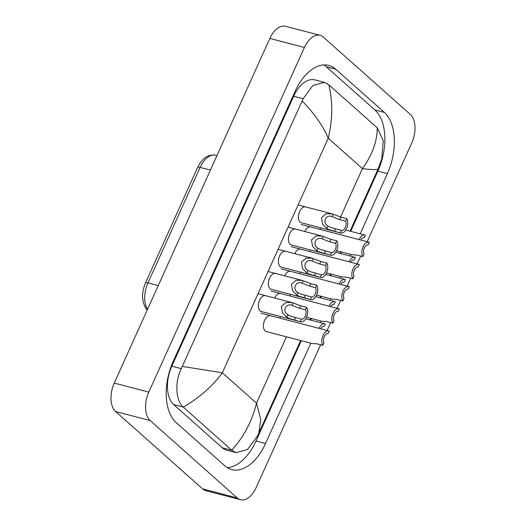 <?xml version="1.0" encoding="UTF-8"?>
<svg xmlns="http://www.w3.org/2000/svg" width="526" height="526" viewBox="0 0 526 526"><rect width="100%" height="100%" fill="white"/><g stroke="black" fill="none" stroke-linecap="round" stroke-linejoin="round"><path stroke-width="0.79" d="M320.689 328.803A5.47 3.163 104.6 0 1 324.2 326.468L325.331 323.963A8.206 4.741 104.6 0 0 324.95 323.832A8.206 4.741 104.6 0 0 319.058 328.375M322.819 345.332A8.206 4.741 104.6 0 1 322.846 335.798A8.206 4.741 104.6 0 1 328.875 330.939A8.206 4.741 104.6 0 1 329.256 331.071L328.125 333.576A5.47 3.163 104.6 0 0 324.259 336.62A5.47 3.163 104.6 0 0 323.95 342.834L322.819 345.332L316.889 343.787L312.096 343.517L265.867 331.439M305.58 309.913L299.649 308.361L292.061 305.415C285.888 302.575 281.844 311.537 287.86 314.719L290.056 315.975L301.398 319.17A5.47 3.163 104.6 0 0 305.271 316.126A5.47 3.163 104.6 0 0 305.58 309.913L306.711 307.408L300.78 305.856L292.167 302.621L258.036 293.699M292.088 305.422L293.186 302.923M306.711 307.408A8.206 4.741 104.6 0 1 306.678 316.941A8.206 4.741 104.6 0 1 300.648 321.8A8.206 4.741 104.6 0 1 300.267 321.675L288.958 318.401L286.736 317.217L282.469 312.845L281.403 306.52L285.999 302.503L292.167 302.621M300.267 321.675L301.398 319.17M330.709 306.612A5.47 3.163 104.6 0 1 334.22 304.278L335.351 301.779A8.206 4.741 104.6 0 0 334.97 301.648A8.206 4.741 104.6 0 0 329.079 306.185M340.73 284.428A5.47 3.163 104.6 0 1 344.234 282.094L345.365 279.589A8.206 4.741 104.6 0 0 344.984 279.457A8.206 4.741 104.6 0 0 339.099 284.001M350.743 262.237A5.47 3.163 104.6 0 1 354.254 259.903L355.385 257.398A8.206 4.741 104.6 0 0 355.004 257.273A8.206 4.741 104.6 0 0 349.113 261.81M360.764 240.047A5.47 3.163 104.6 0 1 364.275 237.713L365.406 235.214A8.206 4.741 104.6 0 0 365.024 235.083A8.206 4.741 104.6 0 0 359.133 239.626M332.833 323.148A8.206 4.741 104.6 0 1 332.866 313.614A8.206 4.741 104.6 0 1 338.895 308.749A8.206 4.741 104.6 0 1 339.277 308.88L338.146 311.385A5.47 3.163 104.6 0 0 334.273 314.43A5.47 3.163 104.6 0 0 333.964 320.643L332.833 323.148L326.909 321.596L322.109 321.333L306.54 317.263M342.853 300.957A8.206 4.741 104.6 0 1 342.886 291.424A8.206 4.741 104.6 0 1 348.916 286.565A8.206 4.741 104.6 0 1 349.297 286.696L348.166 289.195A5.47 3.163 104.6 0 0 344.293 292.246A5.47 3.163 104.6 0 0 343.984 298.459L342.853 300.957L336.929 299.412L332.13 299.143L316.553 295.073M352.874 278.773A8.206 4.741 104.6 0 1 352.9 269.24A8.206 4.741 104.6 0 1 358.929 264.374A8.206 4.741 104.6 0 1 359.311 264.506L358.18 267.011A5.47 3.163 104.6 0 0 354.314 270.055A5.47 3.163 104.6 0 0 354.005 276.268L352.874 278.773L346.943 277.222L342.15 276.959L326.574 272.889M315.593 287.722L309.669 286.17L302.075 283.231C295.908 280.391 291.858 289.353 297.88 292.528L300.07 293.791L311.412 296.98A5.47 3.163 104.6 0 0 315.284 293.935A5.47 3.163 104.6 0 0 315.593 287.722L316.724 285.217L310.8 283.672L302.187 280.43L268.056 271.508M302.102 283.238L303.206 280.733M316.724 285.217A8.206 4.741 104.6 0 1 316.691 294.757A8.206 4.741 104.6 0 1 310.669 299.616A8.206 4.741 104.6 0 1 310.287 299.485L298.978 296.217L296.749 295.027L292.482 290.654L291.424 284.336L296.02 280.312L302.187 280.43M310.287 299.485L311.412 296.98M325.614 265.538L319.69 263.986L312.096 261.041C305.922 258.2 301.878 267.162 307.894 270.344L310.09 271.6L321.432 274.796A5.47 3.163 104.6 0 0 325.305 271.745A5.47 3.163 104.6 0 0 325.614 265.538L326.745 263.033L320.821 261.481L312.207 258.24L278.07 249.324M312.122 261.047L313.22 258.549M326.745 263.033A8.206 4.741 104.6 0 1 326.712 272.567A8.206 4.741 104.6 0 1 320.682 277.426A8.206 4.741 104.6 0 1 320.301 277.294L308.992 274.026L306.77 272.836L302.503 268.47L301.437 262.145L306.04 258.121L312.207 258.24M320.301 277.294L321.432 274.796M335.634 243.347L329.703 241.796L322.116 238.857C315.942 236.01 311.898 244.978 317.914 248.154L320.11 249.409L331.452 252.605A5.47 3.163 104.6 0 0 335.325 249.561A5.47 3.163 104.6 0 0 335.634 243.347L336.765 240.842L330.834 239.297L322.221 236.056L288.09 227.133M322.142 238.863L323.24 236.358M336.765 240.842A8.206 4.741 104.6 0 1 336.732 250.376A8.206 4.741 104.6 0 1 330.703 255.241A8.206 4.741 104.6 0 1 330.321 255.11L319.012 251.836L316.79 250.652L312.523 246.28L311.458 239.961L316.054 235.937L322.221 236.056M330.321 255.11L331.452 252.605M345.648 221.157L339.724 219.612L332.13 216.666C325.962 213.826 321.912 222.787 327.935 225.97L330.124 227.225L341.473 230.421A5.47 3.163 104.6 0 0 345.339 227.37A5.47 3.163 104.6 0 0 345.648 221.157L346.779 218.658L340.855 217.106L332.241 213.865L298.11 204.943M332.156 216.673L333.26 214.174M346.779 218.658A8.206 4.741 104.6 0 1 346.746 228.192A8.206 4.741 104.6 0 1 340.723 233.051A8.206 4.741 104.6 0 1 340.342 232.919L329.033 229.652L326.804 228.462L322.537 224.089L321.478 217.771L326.074 213.747L332.241 213.865M340.342 232.919L341.473 230.421M362.887 256.583A8.206 4.741 104.6 0 1 362.92 247.049A8.206 4.741 104.6 0 1 368.95 242.19A8.206 4.741 104.6 0 1 369.331 242.322L368.2 244.82A5.47 3.163 104.6 0 0 364.327 247.871A5.47 3.163 104.6 0 0 364.018 254.078L362.887 256.583L356.963 255.038L352.164 254.768L336.594 250.698M265.459 295.691A8.206 4.741 104.6 0 0 259.14 301.313A8.206 4.741 104.6 0 0 260.094 310.912A8.206 4.741 104.6 0 0 261.31 311.576A8.206 4.741 104.6 0 0 261.836 311.662M310.596 226.989A8.206 4.741 104.6 0 0 304.732 231.486M300.576 249.179A8.206 4.741 104.6 0 0 294.711 253.67M275.479 273.507A8.206 4.741 104.6 0 0 269.154 279.128A8.206 4.741 104.6 0 0 270.114 288.721A8.206 4.741 104.6 0 0 271.324 289.385A8.206 4.741 104.6 0 0 271.857 289.471M285.493 251.316A8.206 4.741 104.6 0 0 279.175 256.938A8.206 4.741 104.6 0 0 280.134 266.537A8.206 4.741 104.6 0 0 281.344 267.201A8.206 4.741 104.6 0 0 281.877 267.28M295.513 229.126A8.206 4.741 104.6 0 0 289.195 234.747A8.206 4.741 104.6 0 0 290.148 244.347A8.206 4.741 104.6 0 0 291.365 245.011A8.206 4.741 104.6 0 0 291.891 245.096M305.534 206.942A8.206 4.741 104.6 0 0 299.209 212.563A8.206 4.741 104.6 0 0 300.168 222.163A8.206 4.741 104.6 0 0 301.378 222.82A8.206 4.741 104.6 0 0 301.911 222.906M270.522 315.745A8.206 4.741 104.6 0 0 264.203 321.366A8.206 4.741 104.6 0 0 265.163 330.966A8.206 4.741 104.6 0 0 266.373 331.623A8.206 4.741 104.6 0 0 266.906 331.709M290.602 294.369A8.206 4.741 104.6 0 0 289.76 295.908M300.622 272.185A8.206 4.741 104.6 0 0 299.781 273.724M310.636 249.995A8.206 4.741 104.6 0 0 309.794 251.533M320.656 227.804A8.206 4.741 104.6 0 0 319.815 229.349M280.542 293.554A8.206 4.741 104.6 0 0 274.677 298.045M290.562 271.37A8.206 4.741 104.6 0 0 284.697 275.861M280.582 316.56A8.206 4.741 104.6 0 0 279.74 318.099M320.636 344.767L256.155 487.569A21.888 12.65 -75.4 0 1 240.441 499.7A21.888 12.65 -75.4 0 1 237.213 497.938L150.206 420.583A21.888 12.65 -75.4 0 1 148.792 392.12L304.409 47.465A21.888 12.65 -75.4 0 1 320.124 35.334A21.888 12.65 -75.4 0 1 323.352 37.096L410.359 114.451A21.888 12.65 -75.4 0 1 411.773 142.914L367.161 241.723M240.441 499.7L205.876 490.666A21.888 12.65 -75.4 0 1 202.648 488.904L115.641 411.549A21.888 12.65 -75.4 0 1 114.227 383.086L269.845 38.431A21.888 12.65 -75.4 0 1 285.559 26.3L320.124 35.334M364.748 247.056L363.985 248.752M360.704 256.011L357.141 263.907M354.734 269.246L353.965 270.936M350.691 278.201L347.121 286.098M344.714 291.43L343.951 293.127M340.67 300.385L337.107 308.282M334.694 313.621L333.931 315.311M330.65 322.576L327.087 330.473M324.68 335.805L323.911 337.501M360.205 233.827L387.392 173.606A47.057 27.194 104.6 0 0 384.361 112.419L335.766 69.222A47.057 27.194 104.6 0 0 328.822 65.428A47.057 27.194 104.6 0 0 295.047 91.504L173.172 361.428A47.057 27.194 104.6 0 0 176.203 422.615L224.799 465.812A47.057 27.194 104.6 0 0 231.742 469.606A47.057 27.194 104.6 0 0 265.518 443.53L310.827 343.189M320.137 322.576L320.847 321.005M330.15 300.385L330.861 298.814M340.171 278.201L340.881 276.623M350.191 256.011L350.901 254.439M350.704 231.341L377.892 171.121A47.057 27.194 104.6 0 0 374.854 109.934L326.265 66.736A47.057 27.194 104.6 0 0 323.878 64.935M227.186 467.614A47.057 27.194 104.6 0 0 256.017 441.044L301.319 340.703M310.629 320.091L311.339 318.519M320.65 297.9L321.36 296.329M330.663 275.716L331.373 274.145M340.684 253.525L341.394 251.954M182.331 366.412L222.334 372.77C212.392 386.262 199.38 397.728 183.311 407.17L183.219 407.085C175.94 400.957 174.428 382.474 181.266 368.654L303.14 98.73L312.931 85.462L324.41 82.372L314.89 79.886A29.548 17.075 104.6 0 0 293.679 96.258L171.805 366.181A29.548 17.075 104.6 0 0 173.711 404.599L222.301 447.804A29.548 17.075 104.6 0 0 226.667 450.184L236.181 452.669L231.716 450.197C243.696 437.119 251.967 421.444 256.517 403.159L260.817 419.656L258.739 433.319L300.635 340.526M324.41 82.372L328.757 84.752L377.346 127.949L383.27 140.79L381.679 159.108L378.201 168.747L350.014 231.164M258.739 433.319L257.332 436.291L247.476 449.539L236.181 452.669M183.311 407.17L231.716 450.197M328.855 84.837C332.866 102.097 332.662 119.882 328.244 138.2C322.931 125.813 314.239 113.412 302.167 100.999M378.233 168.622C377.813 169.937 372.539 169.924 362.427 168.59C372.237 155.065 377.181 141.487 377.254 127.864M158.241 285.605L147.944 282.916A5.47 1.262 -155.7 0 0 145.498 282.922L197.658 167.413A5.47 1.262 24.3 0 1 200.104 167.399L147.944 282.916A21.888 12.65 104.6 0 0 147.556 309.268M197.658 167.413C202.162 158.102 208.217 154.059 215.811 155.269A21.888 12.65 104.6 0 0 200.104 167.399L210.4 170.089M147.484 309.439A5.47 3.998 145.3 0 1 145.82 308.236C141.612 301.023 141.507 292.587 145.498 282.922M286.736 317.217L287.86 314.719M299.649 308.361L300.78 305.856M294.343 320.124L295.467 317.619M296.749 295.027L297.88 292.528M309.669 286.17L310.8 283.672M304.357 297.933L305.488 295.434M306.77 272.836L307.894 270.344M319.69 263.986L320.821 261.481M314.377 275.749L315.508 273.244M316.79 250.652L317.914 248.154M329.703 241.796L330.834 239.297M324.397 253.558L325.528 251.06M326.804 228.462L327.935 225.97M339.724 219.612L340.855 217.106M334.411 231.374L335.542 228.869M340.559 217.028L362.427 168.59L328.244 138.2L222.334 372.77L256.517 403.159L286.466 336.824M304.409 47.465L269.845 38.431M148.792 392.12L114.227 383.086M150.206 420.583L115.641 411.549M237.213 497.938L202.648 488.904M377.892 171.121L387.392 173.606M374.854 109.934L384.361 112.419M256.017 441.044L265.518 443.53M326.265 66.736L335.766 69.222M173.711 404.599L183.219 407.085M171.805 366.181L181.266 368.654M293.679 96.258L303.14 98.73M222.301 447.804L231.808 450.282M147.155 310.162L145.82 308.236M215.811 155.269L216.955 155.571M324.95 323.832L305.705 318.802M328.875 330.939L261.067 313.213M300.648 321.8L260.804 311.385M293.791 317.185L294.271 317.31M334.97 301.648L315.718 296.618M344.984 279.457L325.739 274.427M355.004 257.273L335.759 252.243M365.024 235.083L345.779 230.053M338.895 308.749L271.081 291.029M348.916 286.565L281.101 268.839M358.929 264.374L291.121 246.655M310.669 299.616L270.818 289.201M303.804 294.994L304.291 295.119M320.682 277.426L280.838 267.011M313.825 272.803L314.305 272.935M330.703 255.241L290.858 244.827M323.845 250.619L324.325 250.744M340.723 233.051L300.879 222.636M333.859 228.429L334.345 228.554M368.95 242.19L301.135 224.464M309.945 319.913L310.656 318.335M319.959 297.723L320.676 296.151M329.98 275.539L330.69 273.961M340 253.348L340.71 251.776"/></g></svg>

